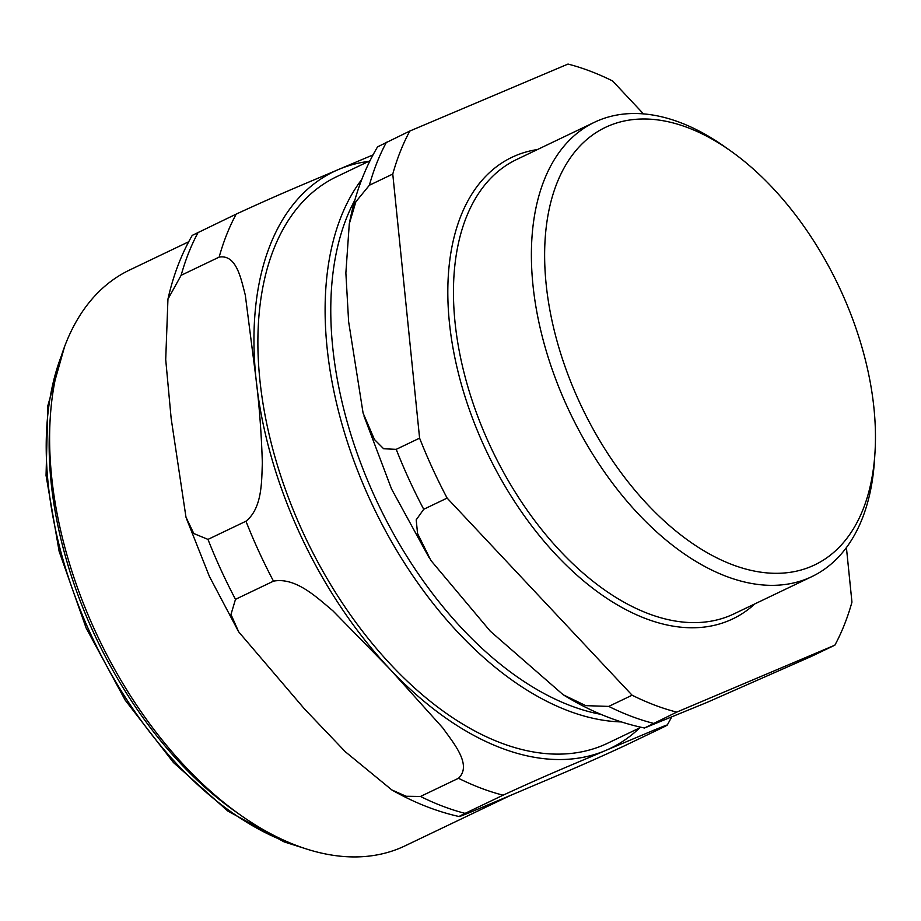<?xml version="1.0" encoding="UTF-8"?>
<svg xmlns="http://www.w3.org/2000/svg" width="921" height="921" viewBox="0 0 921 921"><rect width="100%" height="100%" fill="white"/><g stroke="black" fill="none" stroke-linecap="round" stroke-linejoin="round"><path stroke-width="1.38" d="M600.999 714.374A310.009 181.552 -115.6 0 1 570.64 705.739A310.009 181.552 -115.6 0 1 369.125 484.032A310.009 181.552 -115.6 0 1 354.93 199.984M510.199 795.548L405.056 845.846A319.161 186.905 -115.6 0 1 296.539 845.524A319.161 186.905 -115.6 0 1 240.738 815.269L234.671 810.998A309.801 181.437 -115.6 0 1 49.803 424.558L50.287 417.155A319.161 186.905 -115.6 0 1 129.596 270.026L188.69 241.763M372.982 154.924L338.675 169.429C309.617 181.932 284.739 191.706 236.213 214.098L192.224 235.396C181.276 254.392 173.183 275.644 167.944 299.175L181.138 275.298L219.14 257.12C236.593 254.127 241.026 279.04 245.285 295.008L255.934 377.978C259.296 405.159 261.426 433.503 262.347 462.987C261.576 481.349 262.381 508.001 245.965 521.217L207.973 539.395L193.79 533.535L185.984 517.199L171.168 418.537L165.711 359.593L167.944 299.175M273.491 581.151C295.986 576.937 317.319 597.948 332.838 610.75L389.376 668.531L442.713 727.832C453.397 742.948 472.496 765.029 458.485 778.28L420.494 796.458L406.103 796.262L391.874 789.965L345.352 751.778L304.609 709.078L238.723 631.91L230.975 614.48L235.488 599.329L273.491 581.151A351.776 206.016 -115.6 0 1 245.965 521.217M623.252 746.401C574.727 768.793 549.849 778.567 520.779 791.07L472.6 811.355C464.829 814.509 451.209 820.174 465.082 813.37L503.085 795.191C551.61 772.8 576.488 763.025 605.546 750.523L653.737 730.238C661.508 727.083 675.128 721.419 661.255 728.223L623.252 746.401M671.49 717.367L667.241 725.103L661.255 728.223M391.862 789.976C414.139 802.652 436.554 811.505 459.119 816.536L465.082 813.37A351.776 206.016 -115.6 0 1 420.494 796.458M640.981 727.268L607.618 743.235A314.003 183.889 -115.6 0 1 500.851 742.902A314.003 183.889 -115.6 0 1 275.655 459.372A314.003 183.889 -115.6 0 1 336.614 176.717L369.977 160.749M621.284 721.926A314.003 183.889 -115.6 0 1 568.084 710.747A314.003 183.889 -115.6 0 1 357.406 470.078A314.003 183.889 -115.6 0 1 361.769 179.445M240.738 815.269A319.161 186.905 -115.6 0 1 50.287 417.155M732.241 564.642A242.488 142.007 -115.6 0 1 544.633 256.487A242.488 142.007 -115.6 0 1 730.249 150.641A242.488 142.007 -115.6 0 1 874.95 453.109A242.488 142.007 -115.6 0 1 732.241 564.642M811.493 656.351L707.052 702.389L644.47 728.004L676.705 712.129L834.875 645.161L811.493 656.351M643.468 113.87L612.603 80.979A351.776 206.016 -115.6 0 0 568.004 64.067L409.833 131.035L377.564 146.853C364.048 169.683 354.62 195.356 349.278 223.884L355.863 201.745L369.379 185.248L392.772 174.057L419.596 438.154L396.214 449.344L383.654 448.757L374.444 439.513L363.093 413.092L348.622 321.671L345.87 272.973L349.278 223.884M608.735 706.407L585.768 705.647L563.238 694.802L490.283 631.184L430.878 560.44L417.558 533.501L416.2 519.835L423.729 509.278L447.122 498.088L632.117 695.217L608.735 706.407A351.776 206.016 -115.6 0 0 653.323 723.319M834.875 645.161A351.776 206.016 -115.6 0 0 851.948 602.138L846.411 547.581M392.772 174.057A351.776 206.016 -115.6 0 1 409.833 131.035M447.122 498.088A351.776 206.016 -115.6 0 1 419.596 438.154M676.705 712.129A351.776 206.016 -115.6 0 1 632.117 695.217M874.95 453.109L874.466 460.512A251.836 147.487 -115.6 0 1 811.885 576.604A251.836 147.487 -115.6 0 1 726.255 576.35A251.836 147.487 -115.6 0 1 545.635 348.944A251.836 147.487 -115.6 0 1 594.529 122.24A251.836 147.487 -115.6 0 1 724.194 146.37L730.249 150.641M295.342 845.064A309.801 181.437 -115.6 0 1 285.924 841.759A309.801 181.437 -115.6 0 1 61.362 355.943M235.488 599.329A351.776 206.016 -115.6 0 1 207.973 539.395M639.646 727.912A319.794 187.285 -115.6 0 1 605.546 750.523A319.794 187.285 -115.6 0 1 389.376 668.531A319.794 187.285 -115.6 0 1 255.934 377.978A319.794 187.285 -115.6 0 1 338.675 169.429A319.794 187.285 -115.6 0 1 368.63 161.394M503.085 795.191A351.776 206.016 -115.6 0 1 458.485 778.28M219.14 257.12A351.776 206.016 -115.6 0 1 236.213 214.098M181.138 275.298A351.776 206.016 -115.6 0 1 198.211 232.276M423.729 509.278A351.776 206.016 -115.6 0 1 396.214 449.344M369.379 185.248A351.776 206.016 -115.6 0 1 386.452 142.225M754.84 603.9A255.842 149.824 -115.6 0 1 645.771 618.624A255.842 149.824 -115.6 0 1 456.77 366.431A255.842 149.824 -115.6 0 1 537.473 149.536M811.885 576.604L733.956 613.881A251.836 147.487 -115.6 0 1 648.326 613.628A251.836 147.487 -115.6 0 1 467.707 386.221A251.836 147.487 -115.6 0 1 516.6 159.517L594.529 122.24M64.516 346.849L47.857 405.689L46.05 475.455L59.128 551.334L86.137 628.03L125.175 700.133L173.493 762.588L227.729 810.975L284.14 841.898L304.402 848.322M238.493 631.518L209.424 576.477L186.526 518.765M644.47 728.004C616.851 722.26 589.774 711.185 563.238 694.802M428.99 557.47L391.552 488.993L364.048 416.246"/></g></svg>
